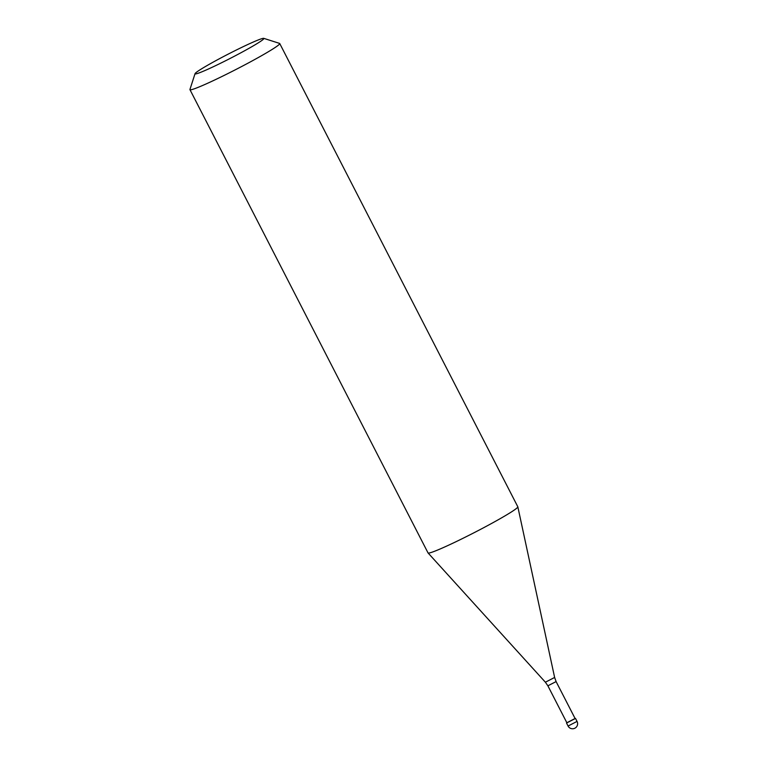 <?xml version="1.0" encoding="UTF-8"?>
<svg xmlns="http://www.w3.org/2000/svg" width="767" height="767" viewBox="0 0 767 767"><rect width="100%" height="100%" fill="white"/><g stroke="black" fill="none" stroke-linecap="round" stroke-linejoin="round"><path stroke-width="1.15" d="M566.851 722.744L575.087 718.506M547.878 685.813L566.909 722.85L575.145 718.621L556.104 681.585L547.878 685.813L545.385 682.208L554.627 677.462L517.83 506.824A50.469 3.078 152.8 0 1 486.518 526.191A50.469 3.078 152.8 0 1 435.867 550.754A50.469 3.078 -27.2 0 1 428.063 552.959A50.469 3.078 -27.2 0 1 428.034 552.911L189.948 89.653A50.469 3.078 -27.2 0 0 197.781 87.496A50.469 3.078 152.8 0 0 248.786 62.741A50.469 3.078 152.8 0 0 279.725 43.518A50.469 3.078 152.8 0 0 279.562 43.393L263.752 38.35A38.695 2.359 152.8 0 1 241.154 52.645A38.695 2.359 152.8 0 1 201.059 72.165A38.695 2.359 -27.2 0 1 195.048 73.661L189.948 89.442A50.469 3.078 -27.2 0 0 189.948 89.653M263.752 38.35A38.695 2.359 152.8 0 0 257.875 40.105A38.695 2.359 -27.2 0 0 219.774 58.541A38.695 2.359 -27.2 0 0 195.048 73.661M279.725 43.518L517.811 506.776A50.469 3.078 152.8 0 1 517.83 506.824M577.052 721.411A5.043 5.043 0 0 1 574.435 728.41A5.043 5.043 0 0 1 568.069 726.033L577.052 721.411L575.518 718.43M568.069 726.033L566.535 723.041M545.385 682.208L428.063 552.959M556.104 681.585L554.627 677.462"/></g></svg>
